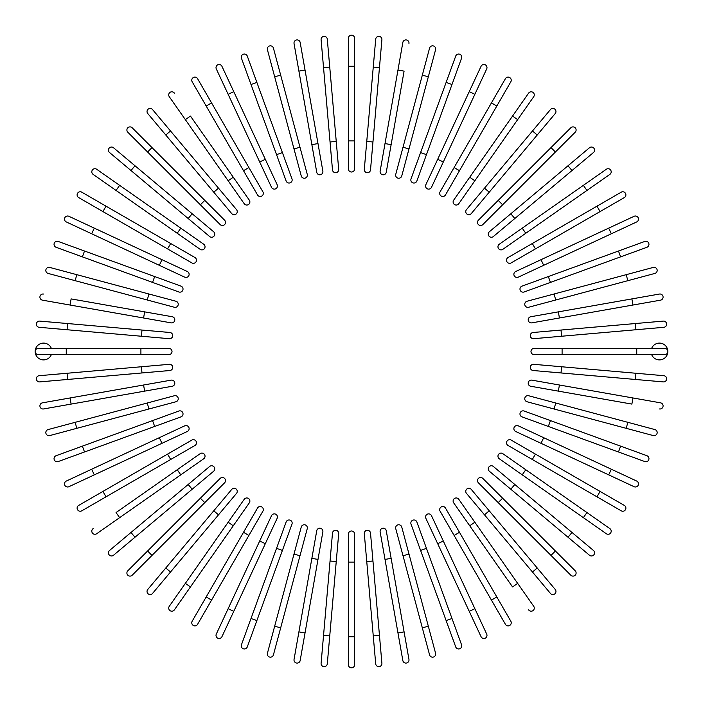 <?xml version="1.0" encoding="UTF-8"?>
<svg xmlns="http://www.w3.org/2000/svg" width="703" height="703" viewBox="0 0 703 703"><rect width="100%" height="100%" fill="white"/><g stroke="black" fill="none" stroke-linecap="round" stroke-linejoin="round"><path stroke-width="1.05" d="M348.389 38.261A3.111 3.111 0 0 1 351.5 35.15A3.111 3.111 0 0 1 354.611 38.261L354.611 168.905L354.611 140.908L348.389 140.908L348.389 38.261L348.389 66.258L354.611 66.258M348.389 168.905A3.111 3.111 0 0 0 351.5 172.015A3.111 3.111 0 0 0 354.611 168.905A3.111 3.111 0 0 1 351.5 172.015A3.111 3.111 0 0 1 348.389 168.905L348.389 140.908M327.299 39.183L329.742 67.066L327.299 39.183A3.111 3.111 0 0 0 323.925 36.354A3.111 3.111 0 0 0 321.104 39.72L323.538 67.611L321.104 39.72M336.245 141.444L338.688 169.326A3.111 3.111 0 0 1 335.858 172.701A3.111 3.111 0 0 1 332.484 169.871L323.538 67.611L329.742 67.066L336.245 141.444L330.05 141.98L332.484 169.871A3.111 3.111 0 0 0 335.858 172.701A3.111 3.111 0 0 0 338.688 169.326A3.111 3.111 0 0 1 335.858 172.701A3.111 3.111 0 0 1 332.484 169.871M300.172 42.479A3.111 3.111 0 0 0 296.569 39.957A3.111 3.111 0 0 0 294.047 43.56L298.907 71.126L305.032 70.045L300.172 42.479L317.993 143.57L322.853 171.137L317.993 143.57L311.868 144.651L298.907 71.126M316.728 172.217L311.868 144.651L316.728 172.217A3.111 3.111 0 0 0 320.331 174.748A3.111 3.111 0 0 0 322.853 171.137M280.682 75.168L273.432 48.129A3.111 3.111 0 0 0 269.627 45.932A3.111 3.111 0 0 0 267.421 49.737L293.995 148.895L274.671 76.776L280.682 75.168L307.246 174.326L299.996 147.279L293.995 148.895L301.236 175.935L293.995 148.895M301.236 175.935A3.111 3.111 0 0 0 305.049 178.131A3.111 3.111 0 0 0 307.246 174.326M247.289 56.091A3.111 3.111 0 0 0 243.3 54.228A3.111 3.111 0 0 0 241.445 58.217A3.111 3.111 0 0 1 243.3 54.228A3.111 3.111 0 0 1 247.289 56.091L291.973 178.852A3.111 3.111 0 0 1 290.111 182.842A3.111 3.111 0 0 1 286.13 180.979L241.445 58.217A3.111 3.111 0 0 1 243.3 54.228A3.111 3.111 0 0 1 247.289 56.091M282.395 152.551L276.551 154.678L286.13 180.979M221.937 66.293A3.111 3.111 0 0 0 217.807 64.79A3.111 3.111 0 0 0 216.304 68.92L228.132 94.299L216.304 68.92A3.111 3.111 0 0 1 217.807 64.79A3.111 3.111 0 0 1 221.937 66.293L233.774 91.662L221.937 66.293A3.111 3.111 0 0 0 217.807 64.79A3.111 3.111 0 0 0 216.304 68.92M277.149 184.696L265.321 159.326L277.149 184.696A3.111 3.111 0 0 1 275.646 188.835A3.111 3.111 0 0 1 271.516 187.332L228.132 94.299L233.774 91.662L265.321 159.326L259.679 161.954L271.516 187.332M192.183 81.785A3.111 3.111 0 0 1 193.325 77.532A3.111 3.111 0 0 1 197.578 78.674A3.111 3.111 0 0 0 193.325 77.532A3.111 3.111 0 0 0 192.183 81.785L206.181 106.03L192.183 81.785A3.111 3.111 0 0 1 193.325 77.532A3.111 3.111 0 0 1 197.578 78.674L262.896 191.814L248.897 167.569L243.51 170.68L206.181 106.03L211.568 102.919M257.509 194.924L243.51 170.68L257.509 194.924A3.111 3.111 0 0 0 261.762 196.067A3.111 3.111 0 0 0 262.896 191.814M174.379 93.121A3.111 3.111 0 0 0 170.047 92.365A3.111 3.111 0 0 0 169.282 96.698L228.167 180.776L185.346 119.624L190.443 116.057L249.319 200.144L233.255 177.209L228.167 180.776L244.222 203.712L228.167 180.776M244.222 203.712A3.111 3.111 0 0 0 248.554 204.476A3.111 3.111 0 0 0 249.319 200.144M152.533 109.545L170.53 130.995L152.533 109.545A3.111 3.111 0 0 0 148.157 109.158A3.111 3.111 0 0 0 147.771 113.543L165.767 134.994L147.771 113.543M165.767 134.994L170.53 130.995L236.516 209.626A3.111 3.111 0 0 1 236.129 214.011A3.111 3.111 0 0 1 231.753 213.624L165.767 134.994L231.753 213.624A3.111 3.111 0 0 0 236.129 214.011A3.111 3.111 0 0 0 236.516 209.626A3.111 3.111 0 0 1 236.129 214.011A3.111 3.111 0 0 1 231.753 213.624M127.805 132.208A3.111 3.111 0 0 1 127.805 127.805A3.111 3.111 0 0 1 132.208 127.805A3.111 3.111 0 0 0 127.805 127.805A3.111 3.111 0 0 0 127.805 132.208L147.604 151.997L127.805 132.208A3.111 3.111 0 0 1 127.805 127.805A3.111 3.111 0 0 1 132.208 127.805L224.591 220.188L204.793 200.39L200.39 204.793L147.604 151.997L151.997 147.604M220.188 224.591L200.39 204.793L220.188 224.591A3.111 3.111 0 0 0 224.591 224.591A3.111 3.111 0 0 0 224.591 220.188M113.543 147.771A3.111 3.111 0 0 0 109.158 148.157A3.111 3.111 0 0 0 109.545 152.533L130.995 170.53L134.994 165.767L113.543 147.771L192.183 213.756L134.994 165.767M213.624 231.753A3.111 3.111 0 0 1 214.011 236.129A3.111 3.111 0 0 1 209.626 236.516A3.111 3.111 0 0 0 214.011 236.129A3.111 3.111 0 0 0 213.624 231.753L192.183 213.756L213.624 231.753A3.111 3.111 0 0 1 214.011 236.129A3.111 3.111 0 0 1 209.626 236.516L130.995 170.53M96.698 169.282L119.624 185.346L96.698 169.282A3.111 3.111 0 0 0 92.365 170.047A3.111 3.111 0 0 0 93.121 174.379L116.057 190.443L93.121 174.379M203.712 244.222L180.776 228.167L203.712 244.222A3.111 3.111 0 0 1 204.476 248.554A3.111 3.111 0 0 1 200.144 249.319L116.057 190.443L119.624 185.346L180.776 228.167L177.209 233.255M81.785 192.183A3.111 3.111 0 0 0 77.532 193.325A3.111 3.111 0 0 0 78.674 197.578L167.569 248.897L102.919 211.568L106.03 206.181L81.785 192.183L194.924 257.509L170.68 243.51L167.569 248.897L191.814 262.896L167.569 248.897M191.814 262.896A3.111 3.111 0 0 0 196.067 261.762A3.111 3.111 0 0 0 194.924 257.509A3.111 3.111 0 0 1 196.067 261.762A3.111 3.111 0 0 1 191.814 262.896A3.111 3.111 0 0 0 196.067 261.762A3.111 3.111 0 0 0 194.924 257.509M66.293 221.937A3.111 3.111 0 0 1 64.79 217.807A3.111 3.111 0 0 1 68.92 216.304A3.111 3.111 0 0 0 64.79 217.807A3.111 3.111 0 0 0 66.293 221.937L91.662 233.774L66.293 221.937A3.111 3.111 0 0 1 64.79 217.807A3.111 3.111 0 0 1 68.92 216.304L187.332 271.516L161.954 259.679L159.326 265.321L91.662 233.774L94.299 228.132M184.696 277.149L159.326 265.321L184.696 277.149A3.111 3.111 0 0 0 188.835 275.646A3.111 3.111 0 0 0 187.332 271.516M58.217 241.445A3.111 3.111 0 0 0 54.228 243.3A3.111 3.111 0 0 0 56.091 247.289A3.111 3.111 0 0 1 54.228 243.3A3.111 3.111 0 0 1 58.217 241.445L154.678 276.551L84.518 251.015L82.392 256.867L56.091 247.289A3.111 3.111 0 0 1 54.228 243.3A3.111 3.111 0 0 1 58.217 241.445M180.979 286.13L154.678 276.551L180.979 286.13A3.111 3.111 0 0 1 182.842 290.111A3.111 3.111 0 0 1 178.852 291.973L82.392 256.867M49.737 267.421A3.111 3.111 0 0 0 45.932 269.627A3.111 3.111 0 0 0 48.129 273.432L75.168 280.682L76.776 274.671L49.737 267.421L175.935 301.236L148.895 293.995L147.279 299.996L75.168 280.682M174.326 307.246L147.279 299.996L174.326 307.246A3.111 3.111 0 0 0 178.131 305.049A3.111 3.111 0 0 0 175.935 301.236M43.56 294.047A3.111 3.111 0 0 0 39.957 296.569A3.111 3.111 0 0 0 42.479 300.172L70.045 305.032L71.126 298.907L172.217 316.728L144.651 311.868L143.57 317.993L70.045 305.032M172.217 316.728A3.111 3.111 0 0 1 174.748 320.331A3.111 3.111 0 0 1 171.137 322.853L143.57 317.993M39.72 321.104A3.111 3.111 0 0 0 36.354 323.925A3.111 3.111 0 0 0 39.183 327.299L67.066 329.742L67.611 323.538L39.72 321.104L169.871 332.484L141.98 330.05L141.444 336.245L67.066 329.742M169.326 338.688L141.444 336.245L169.326 338.688A3.111 3.111 0 0 0 172.701 335.858A3.111 3.111 0 0 0 169.871 332.484A3.111 3.111 0 0 1 172.701 335.858A3.111 3.111 0 0 1 169.326 338.688A3.111 3.111 0 0 0 172.701 335.858A3.111 3.111 0 0 0 169.871 332.484M51.354 348.389A8.401 8.401 0 0 0 35.15 351.5A8.401 8.401 0 0 0 51.354 354.611M66.258 354.611L38.261 354.611A3.111 3.111 0 0 1 35.15 351.5A3.111 3.111 0 0 1 38.261 348.389L168.905 348.389A3.111 3.111 0 0 1 172.015 351.5A3.111 3.111 0 0 1 168.905 354.611L66.258 354.611L66.258 348.389M140.908 348.389L140.908 354.611L168.905 354.611A3.111 3.111 0 0 0 172.015 351.5A3.111 3.111 0 0 0 168.905 348.389M67.066 373.258L169.326 364.312A3.111 3.111 0 0 1 172.701 367.142A3.111 3.111 0 0 1 169.871 370.516L67.611 379.462L67.066 373.258L39.183 375.701A3.111 3.111 0 0 0 36.354 379.075A3.111 3.111 0 0 0 39.72 381.896L67.611 379.462L39.72 381.896M169.871 370.516A3.111 3.111 0 0 0 172.701 367.142A3.111 3.111 0 0 0 169.326 364.312A3.111 3.111 0 0 1 172.701 367.142A3.111 3.111 0 0 1 169.871 370.516M42.479 402.828A3.111 3.111 0 0 0 39.957 406.431A3.111 3.111 0 0 0 43.56 408.953L71.126 404.093L70.045 397.968L42.479 402.828L171.137 380.147A3.111 3.111 0 0 1 174.748 382.669A3.111 3.111 0 0 1 172.217 386.272L71.126 404.093M75.168 422.318L48.129 429.568A3.111 3.111 0 0 0 45.932 433.373A3.111 3.111 0 0 0 49.737 435.579L148.895 409.005L76.776 428.329L75.168 422.318L174.326 395.754L147.279 403.004L148.895 409.005L175.935 401.764L148.895 409.005M175.935 401.764A3.111 3.111 0 0 0 178.131 397.951A3.111 3.111 0 0 0 174.326 395.754M56.091 455.711A3.111 3.111 0 0 0 54.228 459.7A3.111 3.111 0 0 0 58.217 461.555A3.111 3.111 0 0 1 54.228 459.7A3.111 3.111 0 0 1 56.091 455.711L178.852 411.027L152.551 420.605L154.678 426.449L58.217 461.555A3.111 3.111 0 0 1 54.228 459.7A3.111 3.111 0 0 1 56.091 455.711M178.852 411.027A3.111 3.111 0 0 1 182.842 412.889A3.111 3.111 0 0 1 180.979 416.87L154.678 426.449M66.293 481.063A3.111 3.111 0 0 0 64.79 485.193A3.111 3.111 0 0 0 68.92 486.696L94.299 474.868L68.92 486.696A3.111 3.111 0 0 1 64.79 485.193A3.111 3.111 0 0 1 66.293 481.063L91.662 469.226L66.293 481.063A3.111 3.111 0 0 0 64.79 485.193A3.111 3.111 0 0 0 68.92 486.696M184.696 425.851L159.326 437.679L184.696 425.851A3.111 3.111 0 0 1 188.835 427.354A3.111 3.111 0 0 1 187.332 431.484L94.299 474.868L91.662 469.226L159.326 437.679L161.954 443.321L187.332 431.484M78.674 505.422A3.111 3.111 0 0 0 77.532 509.675A3.111 3.111 0 0 0 81.785 510.817A3.111 3.111 0 0 1 77.532 509.675A3.111 3.111 0 0 1 78.674 505.422L191.814 440.104L167.569 454.103L170.68 459.49L81.785 510.817A3.111 3.111 0 0 1 77.532 509.675A3.111 3.111 0 0 1 78.674 505.422M191.814 440.104A3.111 3.111 0 0 1 196.067 441.238A3.111 3.111 0 0 1 194.924 445.491L170.68 459.49M93.121 528.621A3.111 3.111 0 0 0 92.365 532.953A3.111 3.111 0 0 0 96.698 533.718L180.776 474.833L119.624 517.654L116.057 512.557L200.144 453.681L177.209 469.745L180.776 474.833L203.712 458.778L180.776 474.833M203.712 458.778A3.111 3.111 0 0 0 204.476 454.446A3.111 3.111 0 0 0 200.144 453.681M109.545 550.467L130.995 532.47L109.545 550.467A3.111 3.111 0 0 0 109.158 554.843A3.111 3.111 0 0 0 113.543 555.229L134.994 537.233L113.543 555.229M134.994 537.233L130.995 532.47L209.626 466.484A3.111 3.111 0 0 1 214.011 466.871A3.111 3.111 0 0 1 213.624 471.247L134.994 537.233L213.624 471.247A3.111 3.111 0 0 0 214.011 466.871A3.111 3.111 0 0 0 209.626 466.484A3.111 3.111 0 0 1 214.011 466.871A3.111 3.111 0 0 1 213.624 471.247M127.805 570.792A3.111 3.111 0 0 0 127.805 575.195A3.111 3.111 0 0 0 132.208 575.195L151.997 555.396L132.208 575.195A3.111 3.111 0 0 1 127.805 575.195A3.111 3.111 0 0 1 127.805 570.792L147.604 551.003L127.805 570.792A3.111 3.111 0 0 0 127.805 575.195A3.111 3.111 0 0 0 132.208 575.195M220.188 478.409L200.39 498.207L220.188 478.409A3.111 3.111 0 0 1 224.591 478.409A3.111 3.111 0 0 1 224.591 482.812L151.997 555.396L147.604 551.003L200.39 498.207L204.793 502.61L224.591 482.812M147.771 589.457A3.111 3.111 0 0 0 148.157 593.842A3.111 3.111 0 0 0 152.533 593.455L170.53 572.005L165.767 568.006L147.771 589.457L213.756 510.817L165.767 568.006M231.753 489.376A3.111 3.111 0 0 1 236.129 488.989A3.111 3.111 0 0 1 236.516 493.374A3.111 3.111 0 0 0 236.129 488.989A3.111 3.111 0 0 0 231.753 489.376L213.756 510.817L231.753 489.376A3.111 3.111 0 0 1 236.129 488.989A3.111 3.111 0 0 1 236.516 493.374L170.53 572.005M169.282 606.302L185.346 583.376L169.282 606.302A3.111 3.111 0 0 0 170.047 610.635A3.111 3.111 0 0 0 174.379 609.879L190.443 586.943L174.379 609.879M244.222 499.288L228.167 522.224L244.222 499.288A3.111 3.111 0 0 1 248.554 498.524A3.111 3.111 0 0 1 249.319 502.856L190.443 586.943L185.346 583.376L228.167 522.224L233.255 525.791M192.183 621.215A3.111 3.111 0 0 0 193.325 625.468A3.111 3.111 0 0 0 197.578 624.326L248.897 535.431L211.568 600.081L206.181 596.97L192.183 621.215L257.509 508.076L243.51 532.32L248.897 535.431L262.896 511.186L248.897 535.431M262.896 511.186A3.111 3.111 0 0 0 261.762 506.933A3.111 3.111 0 0 0 257.509 508.076A3.111 3.111 0 0 1 261.762 506.933A3.111 3.111 0 0 1 262.896 511.186A3.111 3.111 0 0 0 261.762 506.933A3.111 3.111 0 0 0 257.509 508.076M216.304 634.08A3.111 3.111 0 0 0 217.807 638.21A3.111 3.111 0 0 0 221.937 636.707A3.111 3.111 0 0 1 217.807 638.21A3.111 3.111 0 0 1 216.304 634.08L228.132 608.701L216.304 634.08A3.111 3.111 0 0 0 217.807 638.21A3.111 3.111 0 0 0 221.937 636.707L233.774 611.338L228.132 608.701L271.516 515.668L259.679 541.046L265.321 543.674L233.774 611.338M277.149 518.304L265.321 543.674L277.149 518.304A3.111 3.111 0 0 0 275.646 514.165A3.111 3.111 0 0 0 271.516 515.668M241.445 644.783A3.111 3.111 0 0 0 243.3 648.772A3.111 3.111 0 0 0 247.289 646.909A3.111 3.111 0 0 1 243.3 648.772A3.111 3.111 0 0 1 241.445 644.783L276.551 548.322L251.015 618.482L256.867 620.608L247.289 646.909A3.111 3.111 0 0 1 243.3 648.772A3.111 3.111 0 0 1 241.445 644.783M286.13 522.021L276.551 548.322L286.13 522.021A3.111 3.111 0 0 1 290.111 520.158A3.111 3.111 0 0 1 291.973 524.148L256.867 620.608M267.421 653.263A3.111 3.111 0 0 0 269.627 657.068A3.111 3.111 0 0 0 273.432 654.871L280.682 627.832L274.671 626.224L267.421 653.263L301.236 527.065L293.995 554.105L299.996 555.721L280.682 627.832M307.246 528.674L299.996 555.721L307.246 528.674A3.111 3.111 0 0 0 305.049 524.869A3.111 3.111 0 0 0 301.236 527.065M298.907 631.874L294.047 659.44A3.111 3.111 0 0 0 296.569 663.043A3.111 3.111 0 0 0 300.172 660.521L305.032 632.955L298.907 631.874L316.728 530.783L311.868 558.349L317.993 559.43L305.032 632.955M316.728 530.783A3.111 3.111 0 0 1 320.331 528.252A3.111 3.111 0 0 1 322.853 531.863L317.993 559.43M321.104 663.28A3.111 3.111 0 0 0 323.925 666.646A3.111 3.111 0 0 0 327.299 663.817L329.742 635.934L323.538 635.389L321.104 663.28L332.484 533.129L330.05 561.02L336.245 561.556L329.742 635.934M332.484 533.129A3.111 3.111 0 0 1 335.858 530.299A3.111 3.111 0 0 1 338.688 533.674A3.111 3.111 0 0 0 335.858 530.299A3.111 3.111 0 0 0 332.484 533.129A3.111 3.111 0 0 1 335.858 530.299A3.111 3.111 0 0 1 338.688 533.674L336.245 561.556M348.389 664.739A3.111 3.111 0 0 0 351.5 667.85A3.111 3.111 0 0 0 354.611 664.739L354.611 636.742L348.389 636.742L348.389 664.739L348.389 534.095A3.111 3.111 0 0 1 351.5 530.985A3.111 3.111 0 0 1 354.611 534.095L354.611 636.742M348.389 562.092L354.611 562.092L354.611 534.095M373.258 635.934L364.312 533.674A3.111 3.111 0 0 1 367.142 530.299A3.111 3.111 0 0 1 370.516 533.129L379.462 635.389L373.258 635.934L375.701 663.817A3.111 3.111 0 0 0 379.075 666.646A3.111 3.111 0 0 0 381.896 663.28L379.462 635.389L381.896 663.28M370.516 533.129A3.111 3.111 0 0 0 367.142 530.299A3.111 3.111 0 0 0 364.312 533.674A3.111 3.111 0 0 1 367.142 530.299A3.111 3.111 0 0 1 370.516 533.129M402.828 660.521A3.111 3.111 0 0 0 406.431 663.043A3.111 3.111 0 0 0 408.953 659.44L404.093 631.874L397.968 632.955L402.828 660.521L380.147 531.863L385.007 559.43L391.132 558.349L404.093 631.874M380.147 531.863A3.111 3.111 0 0 1 382.669 528.252A3.111 3.111 0 0 1 386.272 530.783L391.132 558.349M428.329 626.224L401.764 527.065L428.329 626.224L422.318 627.832L429.568 654.871A3.111 3.111 0 0 0 433.373 657.068A3.111 3.111 0 0 0 435.579 653.263L428.329 626.224L435.579 653.263M395.754 528.674L403.004 555.721L395.754 528.674A3.111 3.111 0 0 1 397.951 524.869A3.111 3.111 0 0 1 401.764 527.065M422.318 627.832L403.004 555.721L409.005 554.105M461.555 644.783A3.111 3.111 0 0 1 459.7 648.772A3.111 3.111 0 0 1 455.711 646.909A3.111 3.111 0 0 0 459.7 648.772A3.111 3.111 0 0 0 461.555 644.783L451.985 618.482L461.555 644.783A3.111 3.111 0 0 1 459.7 648.772A3.111 3.111 0 0 1 455.711 646.909L411.027 524.148A3.111 3.111 0 0 1 412.889 520.158A3.111 3.111 0 0 1 416.87 522.021L451.985 618.482L446.133 620.608M420.605 550.449L426.449 548.322L416.87 522.021M481.063 636.707A3.111 3.111 0 0 0 485.193 638.21A3.111 3.111 0 0 0 486.696 634.08L474.868 608.701L486.696 634.08A3.111 3.111 0 0 1 485.193 638.21A3.111 3.111 0 0 1 481.063 636.707L469.226 611.338L481.063 636.707A3.111 3.111 0 0 0 485.193 638.21A3.111 3.111 0 0 0 486.696 634.08M437.679 543.674L469.226 611.338L425.851 518.304L437.679 543.674L443.321 541.046L474.868 608.701L469.226 611.338M431.484 515.668L443.321 541.046L431.484 515.668A3.111 3.111 0 0 0 427.354 514.165A3.111 3.111 0 0 0 425.851 518.304M505.422 624.326A3.111 3.111 0 0 0 509.675 625.468A3.111 3.111 0 0 0 510.817 621.215L496.819 596.97L510.817 621.215A3.111 3.111 0 0 1 509.675 625.468A3.111 3.111 0 0 1 505.422 624.326L491.432 600.081L505.422 624.326A3.111 3.111 0 0 0 509.675 625.468A3.111 3.111 0 0 0 510.817 621.215M440.104 511.186L454.103 535.431L440.104 511.186A3.111 3.111 0 0 1 441.238 506.933A3.111 3.111 0 0 1 445.491 508.076L496.819 596.97L491.432 600.081L454.103 535.431L459.49 532.32L445.491 508.076M528.621 609.879A3.111 3.111 0 0 0 532.953 610.635A3.111 3.111 0 0 0 533.718 606.302L474.833 522.224L517.654 583.376L512.557 586.943L453.681 502.856L469.745 525.791L474.833 522.224L458.778 499.288L474.833 522.224M458.778 499.288A3.111 3.111 0 0 0 454.446 498.524A3.111 3.111 0 0 0 453.681 502.856M550.467 593.455L532.47 572.005L550.467 593.455A3.111 3.111 0 0 0 554.843 593.842A3.111 3.111 0 0 0 555.229 589.457L537.233 568.006L555.229 589.457M537.233 568.006L532.47 572.005L466.484 493.374A3.111 3.111 0 0 1 466.871 488.989A3.111 3.111 0 0 1 471.247 489.376L537.233 568.006L471.247 489.376A3.111 3.111 0 0 0 466.871 488.989A3.111 3.111 0 0 0 466.484 493.374A3.111 3.111 0 0 1 466.871 488.989A3.111 3.111 0 0 1 471.247 489.376M575.195 570.792A3.111 3.111 0 0 1 575.195 575.195A3.111 3.111 0 0 1 570.792 575.195A3.111 3.111 0 0 0 575.195 575.195A3.111 3.111 0 0 0 575.195 570.792L555.396 551.003L575.195 570.792A3.111 3.111 0 0 1 575.195 575.195A3.111 3.111 0 0 1 570.792 575.195L478.409 482.812A3.111 3.111 0 0 1 478.409 478.409A3.111 3.111 0 0 1 482.812 478.409L555.396 551.003L551.003 555.396M498.207 502.61L502.61 498.207L482.812 478.409M589.457 555.229A3.111 3.111 0 0 0 593.842 554.843A3.111 3.111 0 0 0 593.455 550.467L572.005 532.47L568.006 537.233L589.457 555.229L510.817 489.244L568.006 537.233M514.816 484.481L510.817 489.244L489.376 471.247A3.111 3.111 0 0 1 488.989 466.871A3.111 3.111 0 0 1 493.374 466.484L572.005 532.47M493.374 466.484A3.111 3.111 0 0 0 488.989 466.871A3.111 3.111 0 0 0 489.376 471.247A3.111 3.111 0 0 1 488.989 466.871A3.111 3.111 0 0 1 493.374 466.484M606.302 533.718L583.376 517.654L606.302 533.718A3.111 3.111 0 0 0 610.635 532.953A3.111 3.111 0 0 0 609.879 528.621L586.943 512.557L609.879 528.621M499.288 458.778L522.224 474.833L499.288 458.778A3.111 3.111 0 0 1 498.524 454.446A3.111 3.111 0 0 1 502.856 453.681L586.943 512.557L583.376 517.654L522.224 474.833L525.791 469.745L502.856 453.681M621.215 510.817A3.111 3.111 0 0 0 625.468 509.675A3.111 3.111 0 0 0 624.326 505.422L535.431 454.103L600.081 491.432L596.97 496.819L621.215 510.817L508.076 445.491A3.111 3.111 0 0 1 506.933 441.238A3.111 3.111 0 0 1 511.186 440.104L535.431 454.103L511.186 440.104A3.111 3.111 0 0 0 506.933 441.238A3.111 3.111 0 0 0 508.076 445.491A3.111 3.111 0 0 1 506.933 441.238A3.111 3.111 0 0 1 511.186 440.104M634.08 486.696A3.111 3.111 0 0 0 638.21 485.193A3.111 3.111 0 0 0 636.707 481.063A3.111 3.111 0 0 1 638.21 485.193A3.111 3.111 0 0 1 634.08 486.696L608.701 474.868L634.08 486.696A3.111 3.111 0 0 0 638.21 485.193A3.111 3.111 0 0 0 636.707 481.063L611.338 469.226L608.701 474.868L515.668 431.484A3.111 3.111 0 0 1 514.165 427.354A3.111 3.111 0 0 1 518.304 425.851L611.338 469.226M541.046 443.321L543.674 437.679L518.304 425.851M644.783 461.555A3.111 3.111 0 0 0 648.772 459.7A3.111 3.111 0 0 0 646.909 455.711A3.111 3.111 0 0 1 648.772 459.7A3.111 3.111 0 0 1 644.783 461.555L618.482 451.985L644.783 461.555A3.111 3.111 0 0 0 648.772 459.7A3.111 3.111 0 0 0 646.909 455.711L620.608 446.133L618.482 451.985L548.322 426.449L618.482 451.985M550.449 420.605L548.322 426.449L522.021 416.87A3.111 3.111 0 0 1 520.158 412.889A3.111 3.111 0 0 1 524.148 411.027L620.608 446.133M653.263 435.579A3.111 3.111 0 0 0 657.068 433.373A3.111 3.111 0 0 0 654.871 429.568L627.832 422.318L626.224 428.329L653.263 435.579L527.065 401.764L554.105 409.005L555.721 403.004L627.832 422.318M528.674 395.754L555.721 403.004L528.674 395.754A3.111 3.111 0 0 0 524.869 397.951A3.111 3.111 0 0 0 527.065 401.764M659.44 408.953A3.111 3.111 0 0 0 663.043 406.431A3.111 3.111 0 0 0 660.521 402.828L632.955 397.968L631.874 404.093L530.783 386.272L558.349 391.132L559.43 385.007L632.955 397.968M531.863 380.147L559.43 385.007L531.863 380.147A3.111 3.111 0 0 0 528.252 382.669A3.111 3.111 0 0 0 530.783 386.272M663.28 381.896L635.389 379.462L663.28 381.896A3.111 3.111 0 0 0 666.646 379.075A3.111 3.111 0 0 0 663.817 375.701L635.934 373.258L663.817 375.701M533.129 370.516L561.02 372.95L533.129 370.516A3.111 3.111 0 0 1 530.299 367.142A3.111 3.111 0 0 1 533.674 364.312L635.934 373.258L635.389 379.462L561.02 372.95L561.556 366.755L533.674 364.312A3.111 3.111 0 0 0 530.299 367.142A3.111 3.111 0 0 0 533.129 370.516A3.111 3.111 0 0 1 530.299 367.142A3.111 3.111 0 0 1 533.674 364.312M651.646 354.611A8.401 8.401 0 0 0 667.85 351.5A8.401 8.401 0 0 0 651.646 348.389M562.092 354.611L534.095 354.611A3.111 3.111 0 0 1 530.985 351.5A3.111 3.111 0 0 1 534.095 348.389L664.739 348.389A3.111 3.111 0 0 1 667.85 351.5A3.111 3.111 0 0 1 664.739 354.611L562.092 354.611L562.092 348.389M635.934 329.742L561.556 336.245L561.02 330.05L533.129 332.484L635.389 323.538L635.934 329.742L663.817 327.299A3.111 3.111 0 0 0 666.646 323.925A3.111 3.111 0 0 0 663.28 321.104L635.389 323.538L663.28 321.104M561.556 336.245L533.674 338.688A3.111 3.111 0 0 1 530.299 335.858A3.111 3.111 0 0 1 533.129 332.484A3.111 3.111 0 0 0 530.299 335.858A3.111 3.111 0 0 0 533.674 338.688A3.111 3.111 0 0 1 530.299 335.858A3.111 3.111 0 0 1 533.129 332.484M660.521 300.172A3.111 3.111 0 0 0 663.043 296.569A3.111 3.111 0 0 0 659.44 294.047L631.874 298.907L632.955 305.032L660.521 300.172L531.863 322.853L559.43 317.993L558.349 311.868L631.874 298.907M531.863 322.853A3.111 3.111 0 0 1 528.252 320.331A3.111 3.111 0 0 1 530.783 316.728L558.349 311.868M626.224 274.671L527.065 301.236L626.224 274.671L627.832 280.682L654.871 273.432A3.111 3.111 0 0 0 657.068 269.627A3.111 3.111 0 0 0 653.263 267.421L626.224 274.671L653.263 267.421M528.674 307.246L555.721 299.996L528.674 307.246A3.111 3.111 0 0 1 524.869 305.049A3.111 3.111 0 0 1 527.065 301.236M627.832 280.682L555.721 299.996L554.105 293.995M646.909 247.289A3.111 3.111 0 0 0 648.772 243.3A3.111 3.111 0 0 0 644.783 241.445A3.111 3.111 0 0 1 648.772 243.3A3.111 3.111 0 0 1 646.909 247.289L524.148 291.973A3.111 3.111 0 0 1 520.158 290.111A3.111 3.111 0 0 1 522.021 286.13L644.783 241.445A3.111 3.111 0 0 1 648.772 243.3A3.111 3.111 0 0 1 646.909 247.289M550.449 282.395L548.322 276.551L522.021 286.13M636.707 221.937A3.111 3.111 0 0 0 638.21 217.807A3.111 3.111 0 0 0 634.08 216.304L608.701 228.132L634.08 216.304A3.111 3.111 0 0 1 638.21 217.807A3.111 3.111 0 0 1 636.707 221.937L611.338 233.774L636.707 221.937A3.111 3.111 0 0 0 638.21 217.807A3.111 3.111 0 0 0 634.08 216.304M543.674 265.321L611.338 233.774L518.304 277.149L543.674 265.321L541.046 259.679L608.701 228.132L611.338 233.774M515.668 271.516L541.046 259.679L515.668 271.516A3.111 3.111 0 0 0 514.165 275.646A3.111 3.111 0 0 0 518.304 277.149M621.215 192.183A3.111 3.111 0 0 1 625.468 193.325A3.111 3.111 0 0 1 624.326 197.578A3.111 3.111 0 0 0 625.468 193.325A3.111 3.111 0 0 0 621.215 192.183L596.97 206.181L621.215 192.183A3.111 3.111 0 0 1 625.468 193.325A3.111 3.111 0 0 1 624.326 197.578L511.186 262.896L535.431 248.897L532.32 243.51L596.97 206.181L600.081 211.568M508.076 257.509L532.32 243.51L508.076 257.509A3.111 3.111 0 0 0 506.933 261.762A3.111 3.111 0 0 0 511.186 262.896M609.879 174.379L586.943 190.443L609.879 174.379A3.111 3.111 0 0 0 610.635 170.047A3.111 3.111 0 0 0 606.302 169.282L583.376 185.346L606.302 169.282M502.856 249.319L525.791 233.255L502.856 249.319A3.111 3.111 0 0 1 498.524 248.554A3.111 3.111 0 0 1 499.288 244.222L583.376 185.346L499.288 244.222M583.376 185.346L586.943 190.443L525.791 233.255L522.224 228.167M593.455 152.533L572.005 170.53L593.455 152.533A3.111 3.111 0 0 0 593.842 148.157A3.111 3.111 0 0 0 589.457 147.771L568.006 165.767L589.457 147.771M568.006 165.767L572.005 170.53L493.374 236.516A3.111 3.111 0 0 1 488.989 236.129A3.111 3.111 0 0 1 489.376 231.753L568.006 165.767L489.376 231.753A3.111 3.111 0 0 0 488.989 236.129A3.111 3.111 0 0 0 493.374 236.516A3.111 3.111 0 0 1 488.989 236.129A3.111 3.111 0 0 1 489.376 231.753M575.195 132.208A3.111 3.111 0 0 0 575.195 127.805A3.111 3.111 0 0 0 570.792 127.805L551.003 147.604L570.792 127.805A3.111 3.111 0 0 1 575.195 127.805A3.111 3.111 0 0 1 575.195 132.208L555.396 151.997L575.195 132.208A3.111 3.111 0 0 0 575.195 127.805A3.111 3.111 0 0 0 570.792 127.805M482.812 224.591L502.61 204.793L482.812 224.591A3.111 3.111 0 0 1 478.409 224.591A3.111 3.111 0 0 1 478.409 220.188L551.003 147.604L555.396 151.997L502.61 204.793L498.207 200.39L478.409 220.188M555.229 113.543A3.111 3.111 0 0 0 554.843 109.158A3.111 3.111 0 0 0 550.467 109.545L532.47 130.995L537.233 134.994L555.229 113.543L489.244 192.183L537.233 134.994M471.247 213.624A3.111 3.111 0 0 1 466.871 214.011A3.111 3.111 0 0 1 466.484 209.626A3.111 3.111 0 0 0 466.871 214.011A3.111 3.111 0 0 0 471.247 213.624L489.244 192.183L471.247 213.624A3.111 3.111 0 0 1 466.871 214.011A3.111 3.111 0 0 1 466.484 209.626L532.47 130.995M533.718 96.698L517.654 119.624L533.718 96.698A3.111 3.111 0 0 0 532.953 92.365A3.111 3.111 0 0 0 528.621 93.121L512.557 116.057L528.621 93.121M458.778 203.712L474.833 180.776L458.778 203.712A3.111 3.111 0 0 1 454.446 204.476A3.111 3.111 0 0 1 453.681 200.144L512.557 116.057L517.654 119.624L474.833 180.776L469.745 177.209M510.817 81.785A3.111 3.111 0 0 0 509.675 77.532A3.111 3.111 0 0 0 505.422 78.674L454.103 167.569L491.432 102.919L496.819 106.03L510.817 81.785L445.491 194.924L459.49 170.68L454.103 167.569L440.104 191.814L454.103 167.569M440.104 191.814A3.111 3.111 0 0 0 441.238 196.067A3.111 3.111 0 0 0 445.491 194.924A3.111 3.111 0 0 1 441.238 196.067A3.111 3.111 0 0 1 440.104 191.814A3.111 3.111 0 0 0 441.238 196.067A3.111 3.111 0 0 0 445.491 194.924M486.696 68.92A3.111 3.111 0 0 0 485.193 64.79A3.111 3.111 0 0 0 481.063 66.293L469.226 91.662L481.063 66.293A3.111 3.111 0 0 1 485.193 64.79A3.111 3.111 0 0 1 486.696 68.92L474.868 94.299L486.696 68.92A3.111 3.111 0 0 0 485.193 64.79A3.111 3.111 0 0 0 481.063 66.293M443.321 161.954L431.484 187.332A3.111 3.111 0 0 1 427.354 188.835A3.111 3.111 0 0 1 425.851 184.696L469.226 91.662L474.868 94.299L443.321 161.954L437.679 159.326L425.851 184.696M461.555 58.217A3.111 3.111 0 0 0 459.7 54.228A3.111 3.111 0 0 0 455.711 56.091A3.111 3.111 0 0 1 459.7 54.228A3.111 3.111 0 0 1 461.555 58.217L426.449 154.678L451.985 84.518L446.133 82.392L455.711 56.091A3.111 3.111 0 0 1 459.7 54.228A3.111 3.111 0 0 1 461.555 58.217M416.87 180.979L426.449 154.678L416.87 180.979A3.111 3.111 0 0 1 412.889 182.842A3.111 3.111 0 0 1 411.027 178.852L446.133 82.392M426.449 154.678L420.605 152.551L411.027 178.852M435.579 49.737A3.111 3.111 0 0 0 433.373 45.932A3.111 3.111 0 0 0 429.568 48.129L422.318 75.168L428.329 76.776L435.579 49.737L401.764 175.935L409.005 148.895L403.004 147.279L422.318 75.168M395.754 174.326L403.004 147.279L395.754 174.326A3.111 3.111 0 0 0 397.951 178.131A3.111 3.111 0 0 0 401.764 175.935M408.953 43.56A3.111 3.111 0 0 0 406.431 39.957A3.111 3.111 0 0 0 402.828 42.479L397.968 70.045L404.093 71.126L386.272 172.217L391.132 144.651L385.007 143.57L397.968 70.045M380.147 171.137L385.007 143.57L380.147 171.137A3.111 3.111 0 0 0 382.669 174.748A3.111 3.111 0 0 0 386.272 172.217M381.896 39.72A3.111 3.111 0 0 0 379.075 36.354A3.111 3.111 0 0 0 375.701 39.183L373.258 67.066L379.462 67.611L381.896 39.72L370.516 169.871L372.95 141.98L366.755 141.444L373.258 67.066M370.516 169.871A3.111 3.111 0 0 1 367.142 172.701A3.111 3.111 0 0 1 364.312 169.326A3.111 3.111 0 0 0 367.142 172.701A3.111 3.111 0 0 0 370.516 169.871A3.111 3.111 0 0 1 367.142 172.701A3.111 3.111 0 0 1 364.312 169.326L366.755 141.444M251.015 84.518L256.867 82.392M213.756 192.183L218.519 188.184M188.184 218.519L192.183 213.756M152.551 282.395L154.678 276.551M38.261 348.389A3.111 3.111 0 0 0 35.15 351.5A3.111 3.111 0 0 0 38.261 354.611M141.98 372.95L141.444 366.755M144.651 391.132L143.57 385.007M84.518 451.985L82.392 446.133M106.03 496.819L102.919 491.432M192.183 489.244L188.184 484.481M218.519 514.816L213.756 510.817M282.395 550.449L276.551 548.322M372.95 561.02L366.755 561.556M489.244 510.817L484.481 514.816M535.431 454.103L532.32 459.49M664.739 354.611A3.111 3.111 0 0 0 667.85 351.5A3.111 3.111 0 0 0 664.739 348.389M636.742 348.389L636.742 354.611M618.482 251.015L620.608 256.867M510.817 213.756L514.816 218.519M484.481 188.184L489.244 192.183"/></g></svg>
